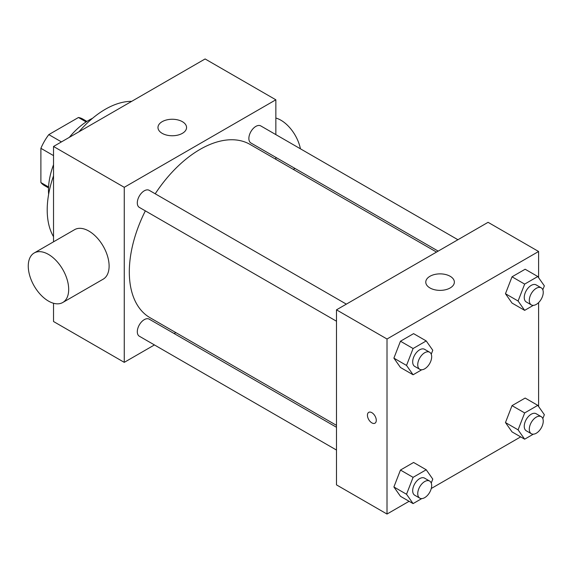 <?xml version="1.0" encoding="UTF-8"?>
<svg xmlns="http://www.w3.org/2000/svg" width="573" height="573" viewBox="0 0 573 573"><rect width="100%" height="100%" fill="white"/><g stroke="black" fill="none" stroke-linecap="round" stroke-linejoin="round"><path stroke-width="0.86" d="M61.44 141.903L48.805 134.612L78.458 117.494A38.384 22.161 120 0 1 82.827 119.062L86.91 121.419M48.569 186.984L40.891 182.551A38.384 22.161 120 0 0 44.436 185.552L48.519 187.908M40.891 182.551L40.891 148.314A38.384 22.161 120 0 1 48.805 134.612M53.525 155.612L40.891 148.314M86.129 121.92L78.458 117.494M48.633 194.326A57.164 33.005 -60 0 1 53.525 164.716M69.326 137.348A57.164 33.005 -60 0 1 92.525 118.31M53.525 236.699A82.175 47.444 -60 0 1 53.525 175.854M78.974 131.783A82.175 47.444 -60 0 1 131.661 101.357M154.424 344.939L124.262 362.351L53.525 321.51L53.525 303.26M53.525 241.827L53.525 146.473L205.113 58.955L275.849 99.795L275.849 134.619M175.811 332.591L174.149 333.55M336.487 321.224L139.346 207.405A9.863 5.694 -60 0 1 139.346 196.016A9.863 5.694 -60 0 1 149.209 190.322L346.35 304.141M336.487 450.049L139.346 336.229A9.863 5.694 -60 0 1 139.346 324.848A9.863 5.694 -60 0 1 149.209 319.154L336.487 427.279M275.849 157.389L275.849 159.315M124.262 362.351L124.262 187.314L275.849 99.795M438.187 251.117L250.91 142.992A9.863 5.694 -60 0 1 250.91 131.604A9.863 5.694 -60 0 1 260.772 125.91L457.913 239.729M336.487 425.352L150.04 317.714A100.039 57.758 -60 0 1 145.349 210.871M155.211 193.796A100.039 57.758 -60 0 1 250.079 144.432L436.526 252.077M34.179 252.994L74.605 229.658A28.586 16.502 60 0 1 103.19 246.161A28.586 16.502 60 0 1 103.19 279.166L62.765 302.501A28.586 16.502 -120 0 0 62.765 269.496A28.586 16.502 -120 0 0 34.179 252.994A28.586 16.502 -120 0 0 29.803 275.899A28.586 16.502 -120 0 0 48.476 301.09A28.586 16.502 -120 0 0 62.765 302.501M124.262 187.314L53.525 146.473M182.372 121.677A14.289 8.251 180 0 1 186.562 127.507A14.289 8.251 180 0 1 172.265 135.758A14.289 8.251 180 0 1 157.976 127.507A14.289 8.251 180 0 1 166.8 119.886A14.289 8.251 180 0 1 182.372 121.677M275.849 118.038A28.586 16.502 60 0 1 280.906 120.215A28.586 16.502 60 0 1 300.431 148.808M409.101 501.296L387.011 514.045L336.487 484.873L336.487 309.835L488.074 222.317L538.599 251.49L538.599 277.683M520.664 436.884L431.283 488.49M512.026 303.067L505.465 293.727L512.026 276.809L525.155 269.231L512.026 276.809L505.465 293.727L512.026 303.067L524.66 310.358L518.092 301.018L524.66 284.101L537.789 276.523L544.35 285.863L542.817 289.802M400.463 496.304L393.895 486.971L400.463 470.053L413.584 462.468L400.463 470.053L393.895 486.971L400.463 496.304L413.09 503.603L406.529 494.263L413.09 477.345L426.219 469.767L432.78 479.1L431.254 483.046M538.599 302.608L538.599 406.508M387.011 514.045L387.011 339.008L538.599 251.49M512.026 431.892L505.465 422.552L512.026 405.641L525.155 398.056L512.026 405.641L505.465 422.552L512.026 431.892L524.66 439.183L518.092 429.85L524.66 412.932L537.789 405.355L544.35 414.687L542.817 418.634M400.463 367.479L393.895 358.139L400.463 341.221L413.584 333.644L400.463 341.221L393.895 358.139L400.463 367.479L413.09 374.771L406.529 365.431L413.09 348.52L426.219 340.935L432.78 350.275L431.254 354.214M387.011 339.008L336.487 309.835M429.965 287.954A14.289 8.251 180 0 1 425.775 282.124A14.289 8.251 180 0 1 440.071 273.873A14.289 8.251 180 0 1 454.36 282.124A14.289 8.251 180 0 1 445.536 289.745A14.289 8.251 180 0 1 429.965 287.954M376.275 420.331A6.253 3.61 60 0 1 374.978 423.189A6.253 3.61 60 0 1 368.733 419.579A6.253 3.61 60 0 1 368.733 412.359A6.253 3.61 60 0 1 373.546 414.035A6.253 3.61 60 0 1 376.275 420.331M374.986 423.189A6.253 3.61 60 0 1 368.733 419.579A6.253 3.61 60 0 1 368.733 412.359M421.757 369.771L413.09 374.771M429.635 352.23L424.586 349.315A9.863 5.694 120 0 0 416.986 351.958A9.863 5.694 120 0 0 412.682 361.878A9.863 5.694 120 0 0 414.723 366.398L419.78 369.313A9.863 5.694 120 0 0 429.635 363.619A9.863 5.694 120 0 0 429.635 352.23A9.863 5.694 120 0 0 422.043 354.873A9.863 5.694 120 0 0 417.738 364.8A9.863 5.694 120 0 0 419.78 369.313M406.529 365.431L393.895 358.139M413.09 348.52L400.463 341.221M426.219 340.935L413.584 333.644M533.32 305.359L524.66 310.358M541.206 287.818L536.156 284.903A9.863 5.694 120 0 0 528.557 287.546A9.863 5.694 120 0 0 524.252 297.466A9.863 5.694 120 0 0 526.293 301.985L531.343 304.9A9.863 5.694 120 0 0 541.206 299.206A9.863 5.694 120 0 0 541.206 287.818A9.863 5.694 120 0 0 533.606 290.461A9.863 5.694 120 0 0 529.302 300.388A9.863 5.694 120 0 0 531.343 304.9M518.092 301.018L505.465 293.727M524.66 284.101L512.026 276.809M537.789 276.523L525.155 269.231M421.757 498.596L413.09 503.603M429.635 481.062L424.586 478.14A9.863 5.694 120 0 0 416.986 480.783A9.863 5.694 120 0 0 412.682 490.71A9.863 5.694 120 0 0 414.723 495.222L419.78 498.138A9.863 5.694 120 0 0 429.635 492.443A9.863 5.694 120 0 0 429.635 481.062A9.863 5.694 120 0 0 422.043 483.698A9.863 5.694 120 0 0 417.738 493.625A9.863 5.694 120 0 0 419.78 498.138M406.529 494.263L393.895 486.971M413.09 477.345L400.463 470.053M426.219 469.767L413.584 462.468M533.32 434.184L524.66 439.183M541.206 416.65L536.156 413.727A9.863 5.694 120 0 0 528.557 416.37A9.863 5.694 120 0 0 524.252 426.298A9.863 5.694 120 0 0 526.293 430.81L531.343 433.725A9.863 5.694 120 0 0 541.206 428.031A9.863 5.694 120 0 0 541.206 416.65A9.863 5.694 120 0 0 533.606 419.286A9.863 5.694 120 0 0 529.302 429.213A9.863 5.694 120 0 0 531.343 433.725M518.092 429.85L505.465 422.552M524.66 412.932L512.026 405.641M537.789 405.355L525.155 398.056M294.98 168.433L293.312 169.393"/></g></svg>
